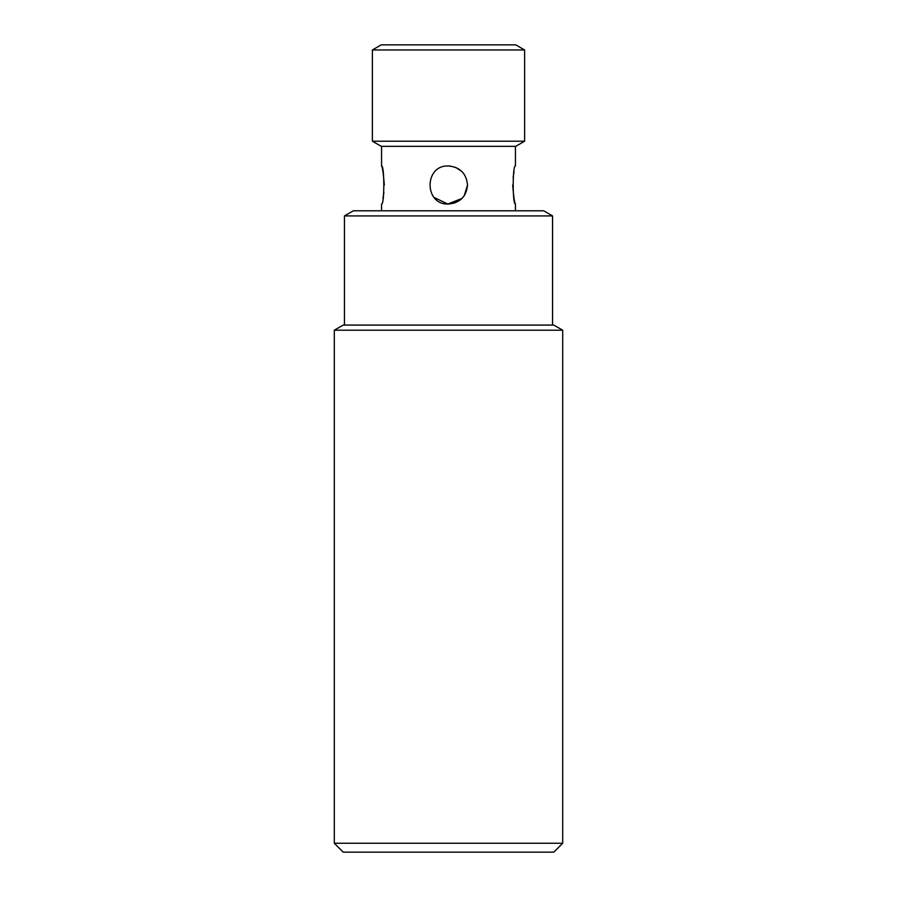 <?xml version="1.0" encoding="UTF-8"?>
<svg xmlns="http://www.w3.org/2000/svg" width="897" height="897" viewBox="0 0 897 897"><rect width="100%" height="100%" fill="white"/><g stroke="black" fill="none" stroke-linecap="round" stroke-linejoin="round"><path stroke-width="1.35" d="M467.528 185.017C466.406 196.578 460.06 202.924 448.5 204.045C423.933 205.222 423.956 164.801 448.5 165.979C460.06 167.1 466.406 173.446 467.528 185.017L464.22 195.748M454.801 202.969L461.944 198.484L447.794 204.034L434.092 197.441M448.5 165.979L450.26 166.068M455.721 167.403L462 171.596M344.448 215.919L353.34 210.795L543.66 210.795L552.552 215.919L344.448 215.919L344.448 325.084M384.32 185.017C383.389 173.446 382.47 167.1 381.561 165.979C384.555 164.801 384.544 205.222 381.561 204.045L381.561 210.795M382.941 198.416L383.894 192.418M512.68 185.017C513.611 196.578 514.53 202.924 515.439 204.045C512.445 205.222 512.456 164.801 515.439 165.979L515.439 146.334M514.059 171.607L513.106 177.606M445.08 203.731L448.5 204.045M462.123 198.304L464.422 195.434M448.5 141.21L524.622 141.21L524.622 49.974L372.378 49.974L372.378 141.21L448.5 141.21M372.378 49.974L381.27 44.85L515.73 44.85L524.622 49.974M524.622 141.21L515.73 146.334L381.27 146.334L372.378 141.21M334.301 843.258L562.699 843.258L562.699 330.208L334.301 330.208L334.301 843.258L343.192 852.15L553.808 852.15L562.699 843.258M334.301 330.208L343.192 325.084L553.808 325.084L562.699 330.208M552.552 215.919L552.552 325.084M381.561 146.334L381.561 165.979M515.439 204.045L515.439 210.795"/></g></svg>
